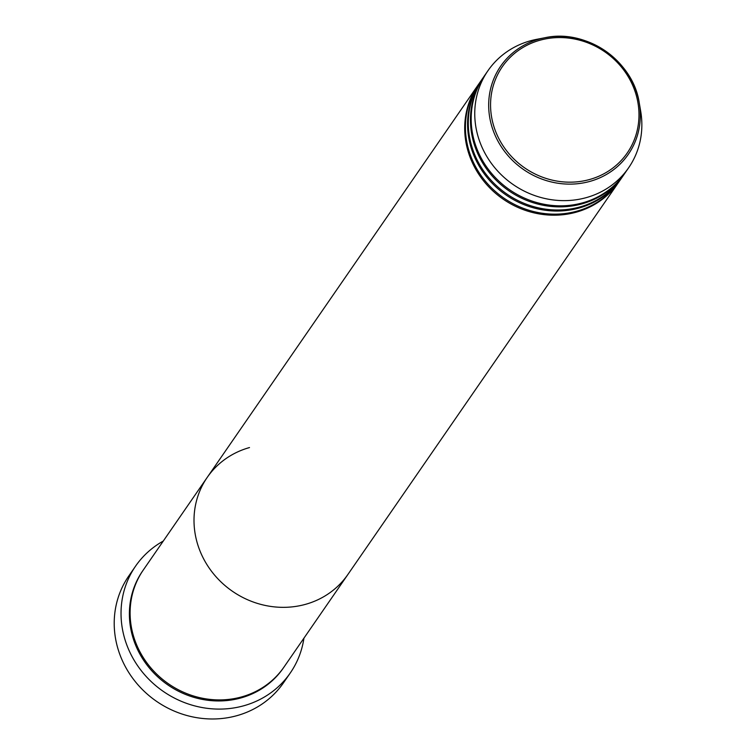 <?xml version="1.0" encoding="UTF-8"?>
<svg xmlns="http://www.w3.org/2000/svg" width="755" height="755" viewBox="0 0 755 755"><rect width="100%" height="100%" fill="white"/><g stroke="black" fill="none" stroke-linecap="round" stroke-linejoin="round"><path stroke-width="1.13" d="M135.57 566.146L128.756 576.027A94.007 87.344 34.6 0 0 134.163 680.198A94.007 87.344 34.6 0 0 236.985 715.646A94.007 87.344 34.6 0 0 283.474 682.831L290.298 672.95A94.007 87.344 -145.4 0 1 243.799 705.765A94.007 87.344 -145.4 0 1 140.987 670.317A94.007 87.344 -145.4 0 1 135.57 566.146A94.007 87.344 -145.4 0 1 163.278 541.052M618.94 181.823A85.457 79.407 -145.4 0 1 618.581 182.342L283.984 667.061A85.457 79.407 -145.4 0 1 241.713 696.884A85.457 79.407 -145.4 0 1 148.244 664.664A85.457 79.407 -145.4 0 1 143.327 569.959L207.229 477.386A85.457 79.407 -145.4 0 1 249.499 447.564M305.615 604.311A85.457 79.407 -145.4 0 1 212.146 572.092A85.457 79.407 -145.4 0 1 207.229 477.386A85.457 79.407 -145.4 0 0 212.146 572.092A85.457 79.407 -145.4 0 0 305.615 604.311A85.457 79.407 -145.4 0 0 347.885 574.48A85.457 79.407 -145.4 0 1 305.615 604.311M303.935 638.154A94.007 87.344 -145.4 0 1 290.298 672.95M621.809 177.661A85.457 79.407 -145.4 0 1 621.459 178.18L619.298 181.304A85.457 79.407 -145.4 0 1 577.037 211.126A85.457 79.407 -145.4 0 1 483.559 178.907A85.457 79.407 -145.4 0 1 478.642 84.201L480.793 81.087A85.457 79.407 -145.4 0 1 481.161 80.568M618.581 182.342A85.457 79.407 -145.4 0 1 576.31 212.164A85.457 79.407 -145.4 0 1 482.841 179.945A85.457 79.407 -145.4 0 1 477.924 85.239A85.457 79.407 -145.4 0 1 478.283 84.72M624.687 173.499A85.457 79.407 -145.4 0 1 624.328 174.018L622.177 177.142A85.457 79.407 -145.4 0 1 579.906 206.964A85.457 79.407 -145.4 0 1 486.428 174.745A85.457 79.407 -145.4 0 1 481.511 80.039L483.672 76.925A85.457 79.407 -145.4 0 1 484.03 76.406M621.459 178.18A85.457 79.407 -145.4 0 1 579.189 208.002A85.457 79.407 -145.4 0 1 485.71 175.783A85.457 79.407 -145.4 0 1 480.793 81.087M628.632 167.78L625.046 172.98A85.457 79.407 -145.4 0 1 582.775 202.802A85.457 79.407 -145.4 0 1 489.306 170.583A85.457 79.407 -145.4 0 1 484.389 75.877L487.975 70.677A85.457 79.407 -145.4 0 1 530.246 40.855A85.457 79.407 -145.4 0 1 536.682 39.335L544.874 37.75A77.557 72.055 -145.4 0 1 639.249 102.897A77.557 72.055 -145.4 0 1 589.966 181.379A77.557 72.055 -145.4 0 1 493.081 130.228A77.557 72.055 -145.4 0 1 539.032 39.128A77.557 72.055 -145.4 0 1 544.874 37.75C586.258 28.473 633.256 60.919 639.249 102.897L640.674 111.127A85.457 79.407 -145.4 0 1 628.632 167.78A85.457 79.407 -145.4 0 1 586.371 197.602A85.457 79.407 -145.4 0 1 492.892 165.383A85.457 79.407 -145.4 0 1 487.975 70.677M624.328 174.018A85.457 79.407 -145.4 0 1 582.058 203.841A85.457 79.407 -145.4 0 1 488.589 171.63A85.457 79.407 -145.4 0 1 483.672 76.925M283.625 667.58A85.457 79.407 -145.4 0 1 240.996 697.922A85.457 79.407 -145.4 0 1 147.319 665.438A85.457 79.407 -145.4 0 1 142.969 570.487M539.844 40.26A75.906 70.526 34.6 0 0 494.865 129.416A75.906 70.526 34.6 0 0 589.693 179.482A75.906 70.526 34.6 0 0 634.672 90.317A75.906 70.526 34.6 0 0 539.844 40.26M477.924 85.239L207.229 477.386"/></g></svg>
